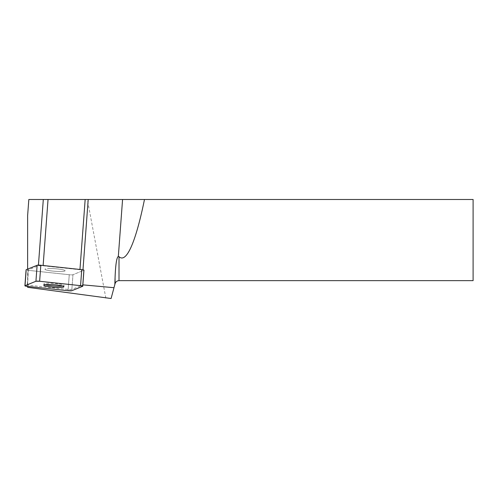 <?xml version="1.0" encoding="UTF-8"?>
<svg xmlns="http://www.w3.org/2000/svg" width="498" height="498" viewBox="0 0 498 498"><rect width="100%" height="100%" fill="white"/><g stroke="black" fill="none" stroke-linecap="round" stroke-linejoin="round"><path stroke-width="0.37" stroke-dasharray="2.49 1.87" d="M49.999 268.509A10.097 1.282 -175.7 0 0 44.969 269.244A10.097 1.282 -175.7 0 0 54.942 271.279A10.097 1.282 -175.7 0 0 65.107 270.744A10.097 1.282 -175.7 0 0 60.109 269.25A10.097 1.282 -175.7 0 0 49.999 268.509M27.62 269.125L27.62 270.159L38.383 265.789L43.108 265.783L79.941 269.735A25.989 3.312 -175.7 0 0 82.961 270.034L83.95 270.128A3.032 0.386 4.3 0 1 83.988 270.196A3.032 0.386 4.3 0 1 83.888 270.283L72.957 274.722A3.032 0.386 4.3 0 1 69.253 274.728L28.336 270.333A3.032 0.386 4.3 0 1 26.089 269.791M71.861 289.45A3.032 0.386 4.3 0 1 68.158 289.456L69.253 274.728A3.032 0.386 -175.7 0 0 72.957 274.722L71.861 289.45L82.793 285.012M27.62 286.387L27.62 285.105L68.158 289.456M38.383 265.789L38.433 265.135M68.064 290.726L69.253 274.728L28.336 270.333L27.62 285.105M27.62 279.895L27.62 270.246A3.032 0.386 -175.7 0 0 28.336 270.333L27.147 286.338M82.699 286.288L83.888 270.283L72.957 274.722L71.768 290.726M46.326 270.003A10.097 1.282 4.3 0 1 44.969 269.244A10.097 1.282 4.3 0 1 55.135 268.715A10.097 1.282 4.3 0 1 65.107 270.744A10.097 1.282 4.3 0 1 57.6 271.429A10.097 1.282 4.3 0 1 46.326 270.003M27.62 215.69L27.62 287.309M105.844 298.115L87.355 199.493L28.828 199.493M87.355 199.493L473.1 199.493L473.1 280.642L119.01 280.642C117.018 280.766 115.704 281.775 115.069 283.661L111.091 298.507M45.156 284.713A10.097 1.282 4.3 0 1 43.874 283.978A10.097 1.282 4.3 0 1 54.039 283.443A10.097 1.282 4.3 0 1 64.012 285.472A10.097 1.282 4.3 0 1 62.636 286.008M83.988 270.196L82.892 284.924L83.988 270.196M43.874 283.978L43.78 285.248M64.012 285.472L63.918 286.748"/><path stroke-width="0.75" d="M24.9 285.796A3.032 0.386 -175.7 0 0 27.147 286.338L68.064 290.726A3.032 0.386 -175.7 0 0 71.768 290.726L82.699 286.288A3.032 0.386 -175.7 0 0 82.799 286.201A3.032 0.386 -175.7 0 0 80.558 285.659L39.635 281.264A3.032 0.386 -175.7 0 0 35.931 281.27L25 285.709A3.032 0.386 -175.7 0 0 24.9 285.796L26.089 269.791A3.032 0.386 4.3 0 1 26.189 269.704L37.126 265.266A3.032 0.386 4.3 0 1 40.824 265.26L81.747 269.655A3.032 0.386 4.3 0 1 83.95 270.128L82.855 284.856A3.032 0.386 4.3 0 1 82.892 284.924A3.032 0.386 4.3 0 1 82.793 285.012L83.888 270.283A3.032 0.386 -175.7 0 0 83.938 270.258M48.81 284.514A10.097 1.282 -175.7 0 0 43.78 285.248A10.097 1.282 -175.7 0 0 53.753 287.278A10.097 1.282 -175.7 0 0 63.918 286.748A10.097 1.282 -175.7 0 0 58.92 285.254A10.097 1.282 -175.7 0 0 48.81 284.514M43.133 265.509L48.038 199.493L473.1 199.493L473.1 280.642L119.01 280.642C117.018 280.766 115.704 281.775 115.069 283.661L111.091 298.507L27.62 287.309L27.62 286.387M113.986 287.701L82.855 284.856M27.62 269.125L27.62 215.69L28.828 199.493L43.307 199.493L38.433 265.135M48.038 199.493L43.307 199.493M144.476 199.493A204.099 25.989 -85.7 0 1 119.01 256.675L118.337 256.414C116.669 257.379 115.586 264.432 115.069 277.56L114.839 284.514M62.636 286.008A10.097 1.282 4.3 0 1 58.988 286.207A10.097 1.282 4.3 0 1 45.231 284.731A10.097 1.282 4.3 0 1 45.156 284.713M25.006 285.709L35.931 281.27L39.647 281.264L80.545 285.653L82.693 286.288L71.768 290.726L68.052 290.726L27.153 286.338L25.006 285.709L26.189 269.704M40.824 265.26L39.635 281.264M80.558 285.659L81.747 269.655M35.931 281.27L37.126 265.266M85.164 199.493L79.966 269.462M115.069 283.661L115.069 277.56M119.01 256.675L119.01 280.642M82.979 269.829L88.202 199.493M122.57 199.493L118.337 256.414M82.892 284.924L82.799 286.201"/></g></svg>
